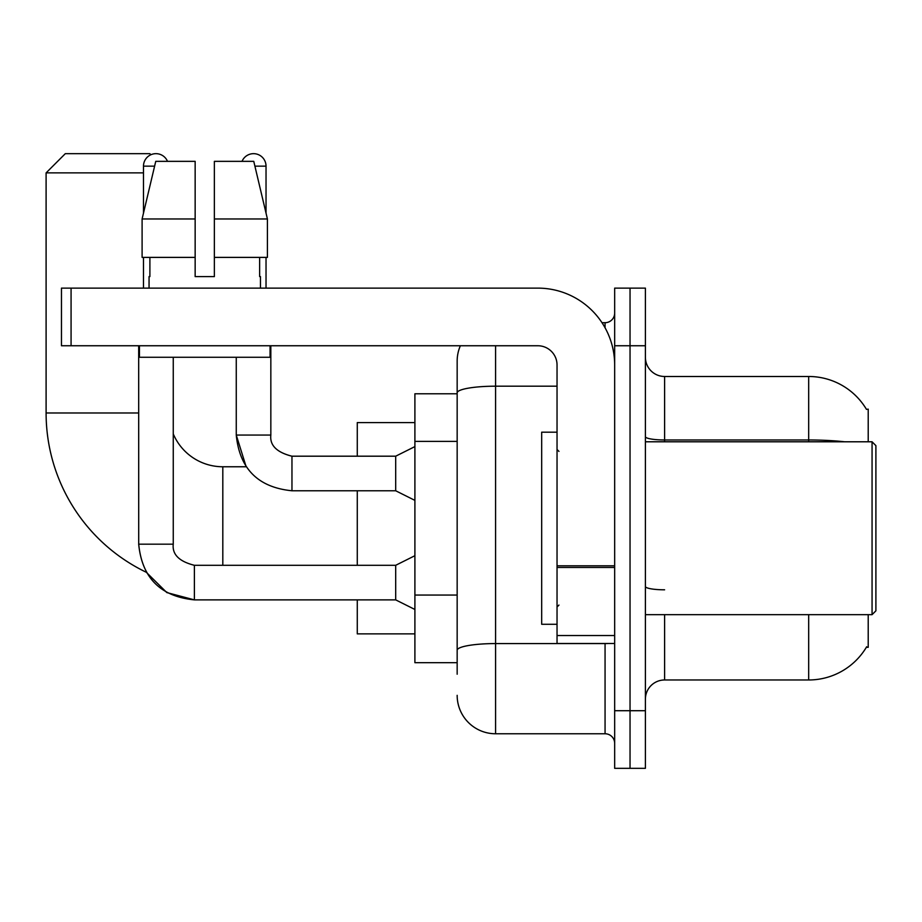 <?xml version="1.0" encoding="UTF-8"?>
<svg xmlns="http://www.w3.org/2000/svg" width="922" height="922" viewBox="0 0 922 922"><rect width="100%" height="100%" fill="white"/><g stroke="black" fill="none" stroke-linecap="round" stroke-linejoin="round"><path stroke-width="1.38" d="M868.213 441.788L868.213 409.138L866.473 409.38A67.225 67.225 0 0 0 808.675 376.487A67.225 67.225 0 0 1 866.323 409.138A67.225 67.225 0 0 0 808.675 376.487L664.612 376.487A19.212 19.212 0 0 1 645.4 357.275A19.212 19.212 0 0 0 664.612 376.487L664.612 441.788M868.213 614.663L868.213 647.325L866.323 647.325L866.668 646.748A67.225 67.225 0 0 1 808.675 679.975L664.612 679.975A19.212 19.212 0 0 0 645.4 699.187M457.162 674.213L457.162 392.864L457.162 393.775L414.9 393.775L414.9 662.688L457.162 662.688M630.037 710.712L630.037 768.337L645.4 768.337L645.4 710.712L630.037 710.712L630.037 768.337L614.663 768.337L614.663 710.712L630.037 710.712L630.037 345.75L630.037 710.712M614.663 710.712L614.663 288.125L630.037 288.125L630.037 345.75L630.037 288.125L645.4 288.125L645.4 710.712M495.575 345.75L495.575 733.762L605.062 733.762L605.062 643.475M601.997 322.7L605.062 322.7A9.6 9.6 0 0 0 614.663 313.1M457.162 429.859L457.162 361.113A38.413 38.413 0 0 1 460.366 345.75M457.162 656.925L457.162 606.584M557.038 386.191L495.575 386.191A38.413 6.673 180 0 0 457.162 392.864L457.162 361.113M614.663 743.363A9.6 9.6 0 0 0 605.062 733.762M495.575 733.762A38.413 38.413 0 0 1 457.162 695.338M214.365 276.6L195.153 276.6L214.365 276.6L195.153 276.6L214.365 276.6L214.365 161.35L253.769 161.35L267.415 218.975L267.415 257.388L214.365 257.388M242.025 161.35A12.482 12.482 0 0 1 266.032 166.156L266.032 213.12L267.415 218.975L214.365 218.975M138.68 345.75L138.715 544.176C142.023 577.967 160.589 596.534 194.392 599.876L166.801 592.569L146.287 572.262L166.801 592.569L194.392 599.876L166.801 592.569L146.287 572.262L166.801 592.569L194.392 599.876L166.801 592.569L146.287 572.262A176.713 176.713 0 0 1 46.1 412.975L46.1 172.875L65.312 153.663L149.825 153.663L150.897 154.746M222.813 565.301L222.813 466.763A53.787 53.787 0 0 1 173.255 433.882M143.486 172.875L46.1 172.875M357.275 490.769L357.275 565.301M357.275 599.876L357.275 633.875L414.9 633.875M414.9 422.587L357.275 422.587L357.275 456.194M143.486 213.12L143.486 166.156A12.482 12.482 0 0 1 167.493 161.35M414.9 609.477L395.688 599.876L395.688 565.301L414.9 555.701M395.688 599.876L194.392 599.876C160.589 596.534 142.023 577.967 138.68 544.176C142.023 577.967 160.589 596.534 194.392 599.876C160.589 596.534 142.023 577.967 138.68 544.176L173.255 544.176L173.255 357.275M143.486 257.388L143.486 288.125M414.9 500.381L395.688 490.769L395.688 456.194L414.9 446.594M236.263 357.275L236.263 435.069L270.838 435.069L270.838 345.75M266.032 257.388L266.032 288.125M614.663 643.475L557.038 643.475L557.038 565.808L614.663 565.808M614.663 364.962A76.837 76.837 0 0 0 537.837 288.125L71.075 288.125L71.075 345.75L537.837 345.75A19.212 19.212 0 0 1 557.038 364.962L557.038 565.808M71.075 345.75L61.463 345.75L61.463 288.125L71.075 288.125M149.053 276.6L149.894 276.6L149.053 276.6L149.053 288.125M260.465 276.6L259.635 276.6L260.465 276.6L260.465 288.125M259.635 257.388L259.635 276.6M195.153 218.975L142.103 218.975L155.749 161.35L195.153 161.35L195.153 276.6M149.894 276.6L149.894 257.388M139.453 345.75L139.453 357.275L270.065 357.275L270.065 345.75M195.153 257.388L142.103 257.388L142.103 218.975L155.749 161.35M267.415 257.388L267.415 218.975L253.769 161.35M872.062 441.788L875.9 445.637L875.9 610.825L872.062 614.663L872.062 441.788L645.4 441.788M557.038 432.188L541.675 432.188L541.675 624.275L557.038 624.275M457.162 441.384L414.9 441.384M457.162 595.059L414.9 595.059M664.612 614.663L664.612 679.975M808.675 679.975L808.675 614.663M866.473 409.38A67.225 67.225 0 0 0 808.675 376.487L808.675 439.978L664.612 439.978A19.212 3.331 0 0 1 645.4 436.636M844.69 441.788A67.225 11.675 180 0 0 808.675 439.978L808.675 441.788M645.4 345.75L614.663 345.75M664.612 589.803A19.212 3.331 -0 0 1 645.4 586.461M608.393 643.475A9.6 1.671 0 0 1 605.062 643.579L495.575 643.579A38.413 6.673 180 0 0 457.162 650.252M605.062 327.759L605.062 322.7M46.1 412.975L138.68 412.975M138.68 544.176C142.023 577.967 160.589 596.534 194.392 599.876L194.392 565.336M143.486 166.156L154.608 166.156M222.813 466.763L246.162 466.763L236.263 435.069C239.605 468.86 258.172 487.438 291.963 490.769L291.963 456.229C276.715 452.356 269.673 445.314 270.838 435.069C269.673 445.314 276.715 452.356 291.963 456.194C276.715 452.356 269.673 445.314 270.838 435.069C269.673 445.314 276.715 452.356 291.963 456.194C276.715 452.356 269.673 445.314 270.838 435.069C269.673 445.314 276.715 452.356 291.963 456.194C276.715 452.356 269.673 445.314 270.838 435.069C269.673 445.314 276.715 452.356 291.963 456.194C276.715 452.356 269.673 445.314 270.838 435.069C269.673 445.314 276.715 452.356 291.963 456.194L395.688 456.194M254.91 166.156L266.032 166.156M614.663 567.468L557.038 567.468M557.038 635.546L614.663 635.546M173.255 544.176C172.103 554.422 179.145 561.463 194.392 565.301C179.145 561.463 172.103 554.422 173.255 544.176C172.103 554.422 179.145 561.463 194.392 565.301C179.145 561.463 172.103 554.422 173.255 544.176C172.103 554.422 179.145 561.463 194.392 565.301L395.688 565.301M291.963 490.769C258.172 487.438 239.605 468.86 236.263 435.069C239.605 468.86 258.172 487.438 291.963 490.769C258.172 487.438 239.605 468.86 236.263 435.069C239.605 468.86 258.172 487.438 291.963 490.769L395.688 490.769M645.4 614.663L872.062 614.663M558.963 451.4L557.038 449.475M558.963 605.062L557.038 606.987"/></g></svg>
